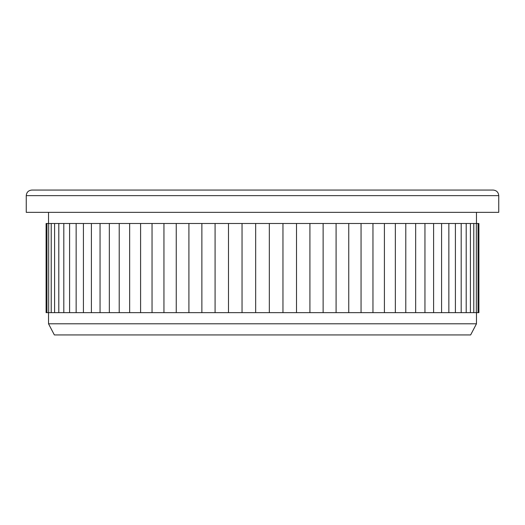 <?xml version="1.0" encoding="UTF-8"?>
<svg xmlns="http://www.w3.org/2000/svg" width="525" height="525" viewBox="0 0 525 525"><rect width="100%" height="100%" fill="white"/><g stroke="black" fill="none" stroke-linecap="round" stroke-linejoin="round"><path stroke-width="0.79" d="M262.5 190.063L493.178 190.063C496.565 190.398 498.422 192.255 498.75 195.635L26.25 195.635C26.578 192.255 28.435 190.398 31.822 190.063L262.5 190.063M476.464 323.794L48.536 323.794L54.351 334.937L470.649 334.937L476.464 323.794L476.464 312.651M455.405 312.651L478.898 312.651L478.898 223.499L119.221 223.499L119.214 312.651L455.405 312.651L455.405 223.499M26.25 195.635L26.25 212.349L498.75 212.349L498.75 195.635M46.102 223.499L46.102 312.651L46.102 223.499L69.595 223.499L69.595 312.651L119.221 312.651M69.595 223.499L76.145 223.499L76.145 312.651M76.145 223.499L83.422 223.499L83.422 312.651M83.422 223.499L91.403 223.499L91.403 312.651M91.403 223.499L100.052 223.499L100.052 312.651M100.052 223.499L109.338 223.499L109.338 312.651M109.338 223.499L119.221 223.499M46.102 312.651L69.595 312.651M269.332 223.499L269.332 312.651M255.668 312.651L255.668 223.499M282.962 223.499L282.962 312.651M415.662 312.651L415.662 223.499M242.038 223.499L242.038 312.651M296.507 223.499L296.507 312.651M309.914 223.499L309.914 312.651M323.124 223.499L323.124 312.651M336.092 223.499L336.092 312.651M348.751 223.499L348.751 312.651M361.056 223.499L361.056 312.651M372.96 223.499L372.96 312.651M384.405 223.499L384.405 312.651M395.351 223.499L395.351 312.651L395.358 223.499M129.649 223.499L129.649 312.651L129.642 223.499M140.595 223.499L140.595 312.651M152.04 223.499L152.04 312.651M163.944 223.499L163.944 312.651M176.249 223.499L176.249 312.651M188.908 223.499L188.908 312.651M201.876 223.499L201.876 312.651M215.086 223.499L215.086 312.651M228.493 223.499L228.493 312.651M476.464 223.499L476.464 212.349M48.536 223.499L48.536 212.349M48.536 323.794L48.536 312.651M405.786 223.499L405.786 312.651M424.948 223.499L424.948 312.651M433.598 223.499L433.598 312.651M441.577 223.499L441.577 312.651M448.855 223.499L448.855 312.651M461.193 223.499L461.193 312.651M466.2 223.499L466.2 312.651M470.407 223.499L470.407 312.651M473.786 223.499L473.786 312.651M476.339 223.499L476.339 312.651M478.045 223.499L478.045 312.651M478.898 223.499L478.898 312.651M46.955 223.499L46.955 312.651M48.661 223.499L48.661 312.651M51.214 223.499L51.214 312.651M54.593 223.499L54.593 312.651M58.8 223.499L58.8 312.651M63.807 223.499L63.807 312.651"/></g></svg>
